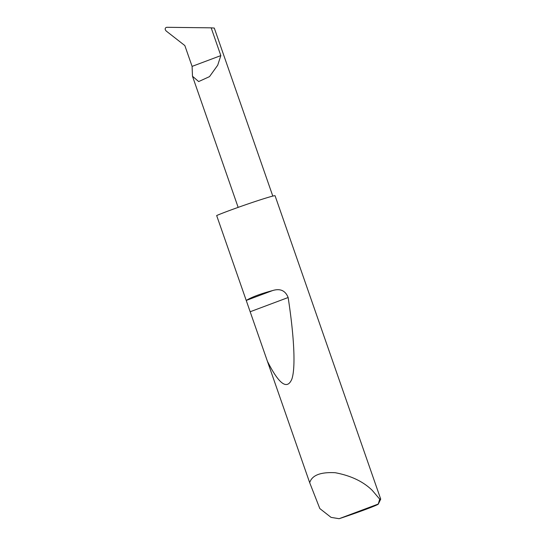 <?xml version="1.0" encoding="UTF-8"?>
<svg xmlns="http://www.w3.org/2000/svg" width="546" height="546" viewBox="0 0 546 546"><rect width="100%" height="100%" fill="white"/><g stroke="black" fill="none" stroke-linecap="round" stroke-linejoin="round"><path stroke-width="0.82" d="M192.09 66.38L192.485 76.242L198.669 81.566L209.521 76.624L217.704 65.213L220.837 55.603L192.09 66.38L184.841 45.571L166.148 30.979L165.288 29.784C164.981 28.317 165.52 27.491 166.892 27.3L211.172 27.839L220.837 55.603M378.262 504.04L339.134 518.7L331.067 517.376L319.813 508.558L309.705 482.739C311.916 475.293 320.413 471.949 335.21 472.713C350.914 475.662 363.254 481.545 372.236 490.356L379.709 499.146A32.535 1.194 -19.2 0 1 380.712 499.105A32.535 1.194 -19.2 0 1 380.705 499.153L378.303 504.115A28.631 1.051 160.8 0 0 378.262 504.04L379.709 499.146M246.232 300.457L246.28 300.423C251.59 297.14 260.34 293.857 272.536 290.588C280.18 288.227 285.381 290.533 288.145 297.522C293.85 334.432 295.946 367.233 291.844 379.142C287.135 390.199 278.992 384.241 267.41 361.275L216.66 215.54A32.535 1.194 -19.2 0 1 242.301 205.91A32.535 1.194 -19.2 0 1 270.024 196.84A32.535 1.194 -19.2 0 1 275.075 195.755L380.712 499.105M309.705 482.739L267.41 361.275M272.802 196.089L214.291 28.071L211.172 27.839M339.134 518.7A28.631 1.051 160.8 0 0 378.303 504.115M246.28 300.423L272.536 290.588M250.471 311.636L288.145 297.522M192.485 76.242L238.152 207.378"/></g></svg>

